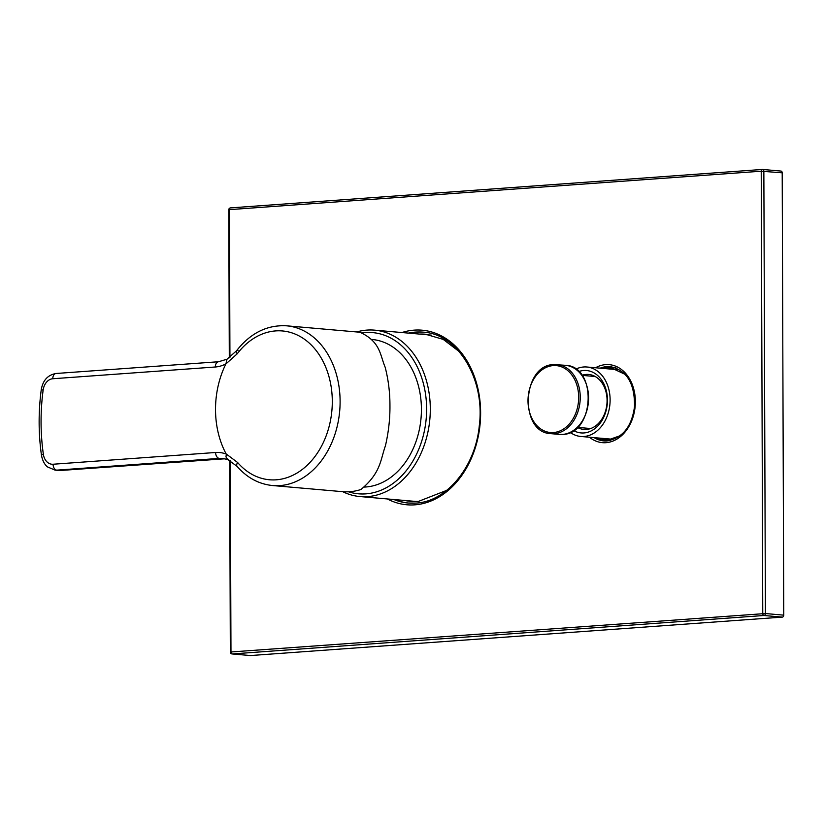 <?xml version="1.0" encoding="UTF-8"?>
<svg xmlns="http://www.w3.org/2000/svg" width="825" height="825" viewBox="0 0 825 825"><rect width="100%" height="100%" fill="white"/><g stroke="black" fill="none" stroke-linecap="round" stroke-linejoin="round"><path stroke-width="1.24" d="M342.715 491.679A83.521 62.844 -85 0 0 359.989 496.557A83.521 62.844 -85 0 0 367.568 496.619A83.521 62.844 -85 0 0 430.207 413.82A83.521 62.844 -85 0 0 374.56 330.144A83.521 62.844 -85 0 0 366.981 330.093A83.521 62.844 -85 0 0 356.699 331.949M348.439 491.782A80.912 60.885 -85 0 0 365.846 493.866A80.912 60.885 -85 0 0 426.618 408.787A80.912 60.885 -85 0 0 365.279 332.547A80.912 60.885 -85 0 0 361.948 332.908M371.446 339.426A74.013 55.688 95 0 1 421.348 413.232A74.013 55.688 95 0 1 365.826 486.987A74.013 55.688 95 0 1 364.33 487.07M279.324 325.762A80.169 60.318 95 0 1 286.595 325.813L356.41 331.928A80.169 60.318 -85 0 1 360.391 332.454C380.573 341.89 379.995 355.09 385.172 367.249C388.389 379.758 389.978 392.566 389.947 405.673C390.07 418.739 388.575 432.114 385.44 445.768C380.366 459.793 381.037 472.766 360.948 489.503A80.169 60.318 -85 0 1 349.697 491.71A80.169 60.318 -85 0 1 342.427 491.659L272.611 485.543A80.169 60.318 95 0 0 279.881 485.595A80.169 60.318 95 0 0 340.013 406.127A80.169 60.318 95 0 0 286.595 325.813C267.114 324.741 250.429 333.063 236.517 350.79L236.517 350.79A5.589 2.372 37.3 0 0 237.239 353.781A74.693 56.193 95 0 1 275.674 330.907A74.693 56.193 95 0 1 332.3 401.29A74.693 56.193 95 0 1 276.2 479.81A74.693 56.193 95 0 1 237.621 462.505L226.834 454.441C225.328 456.235 225.916 458.03 228.597 459.803M237.115 466.403A5.589 2.97 -40.8 0 1 237.105 466.393L227.937 459.649L222.667 458.411A37.29 28.06 -85 0 0 219.285 458.391L56.77 470.137L60.442 470.456A5.589 3.661 85.9 0 0 60.823 470.456L58.75 470.446A18.645 14.025 -85 0 0 60.442 470.456L224.988 458.762M218.955 361.742A5.589 3.661 85.9 0 0 218.563 361.742L227.009 359.215L225.926 363.856A80.169 60.318 -85 0 0 226.236 454.09A42.879 32.268 -85 0 0 215.603 452.492A5.589 3.661 -94.1 0 0 219.285 458.391L223.812 458.782A5.589 2.289 87.8 0 0 224.008 458.793A5.589 2.289 87.8 0 0 224.194 458.772M226.432 363.474L237.239 353.781M226.236 454.09L226.834 454.441M216.346 459.185A5.589 3.661 85.9 0 0 216.727 459.185A5.589 3.661 85.9 0 0 217.099 459.133M575.768 369.167A34.867 26.235 -85 0 1 583.688 366.981A34.867 26.235 95 0 1 586.853 367.001A34.867 26.235 95 0 1 610.077 401.919A34.867 26.235 95 0 1 583.935 436.487A34.867 26.235 -85 0 1 580.769 436.466L611.985 439.199M570.23 432.403A34.867 26.235 -85 0 0 580.769 436.466M578.696 371.58A31.319 23.564 95 0 1 583.708 370.507A31.319 23.564 95 0 1 607.447 400.022A31.319 23.564 95 0 1 583.925 432.95A31.319 23.564 95 0 1 573.54 430.537M581.945 375.313A27.596 20.759 95 0 1 586.163 374.437A27.596 20.759 95 0 1 588.668 374.457A27.596 20.759 95 0 1 607.045 402.095A27.596 20.759 95 0 1 586.358 429.454A27.596 20.759 95 0 1 583.852 429.433A27.596 20.759 95 0 1 577.387 427.422M610.913 366.682A37.29 28.06 -85 0 0 608.149 366.702A37.29 28.06 -85 0 0 601.404 368.27M595.33 437.735A37.29 28.06 -85 0 0 604.416 440.952M230.299 460.762L230.969 651.977L765.404 613.542L763.857 171.208A1.867 1.403 -85 0 0 762.444 169.455A1.867 1.217 -94.1 0 0 762.31 169.455L230.515 207.89A1.867 1.217 -94.1 0 1 230.639 207.89L762.187 169.465M229.659 460.422L230.33 652.09L230.969 651.977A1.867 1.217 85.9 0 0 232.196 653.947L764.002 615.502A1.867 1.217 85.9 0 1 762.764 613.542L761.227 171.208L782.203 172.817A1.867 1.403 95 0 0 780.79 171.053L762.774 169.486M229.938 357.349L229.422 209.643L228.783 209.756A1.867 1.867 0 0 1 230.515 207.89A1.867 1.217 -94.1 0 0 229.422 209.643L761.227 171.208A1.867 1.217 -94.1 0 1 762.31 169.455A1.867 1.867 0 0 1 762.609 169.455L780.966 171.064M230.33 652.09A1.867 1.867 0 0 0 232.031 653.947A1.867 1.403 -85 0 0 232.196 653.947L250.553 655.545A1.867 1.403 95 0 1 250.212 655.524M250.553 655.545L782.347 617.11A1.867 1.403 95 0 0 783.75 615.151L782.203 172.817M423.813 332.217A85.759 64.525 -85 0 0 416.646 332.207A85.759 64.525 -85 0 0 409.643 333.218M395.072 499.63A85.759 64.525 -85 0 0 408.849 503.085M238.064 350.316A5.589 2.372 37.3 0 0 236.517 350.79L226.999 359.226M56.43 373.488A5.589 3.661 85.9 0 0 56.048 373.488L218.563 361.742A5.589 3.661 85.9 0 0 215.304 367.001A42.879 32.268 -85 0 0 225.926 363.856M215.603 452.492L53.078 464.238A13.056 9.817 95 0 1 43.354 454.245A180.85 136.073 95 0 1 43.127 390.142A13.056 9.817 95 0 1 52.779 378.747L215.304 367.001M43.354 454.245A5.589 1.083 -8.1 0 0 41.477 455.348C43.055 463.567 46.922 466.486 47.53 466.929L55.079 470.126A18.645 14.025 95 0 0 56.77 470.137A5.589 3.661 -94.1 0 1 53.078 464.238M225.039 458.772L60.823 470.456A5.589 3.661 85.9 0 0 61.205 470.405M41.477 455.348C38.435 433.682 38.363 411.809 41.25 389.73C42.859 380.356 47.788 374.942 56.048 373.488A5.589 3.661 85.9 0 0 52.779 378.747M41.25 389.73L43.127 390.142M272.611 485.543C258.885 484.151 247.046 477.768 237.105 466.393L237.105 466.393A5.589 2.97 -40.8 0 1 237.621 462.505M553.224 365.588A33.578 25.266 -85 0 0 528 400.898A33.578 25.266 -85 0 0 553.451 432.537A33.578 25.266 -85 0 0 578.676 397.227A33.578 25.266 -85 0 0 553.224 365.588M551.048 433.672L559.381 434.404A34.681 26.091 -85 0 0 562.526 434.424A34.681 26.091 -85 0 0 588.534 400.053A34.681 26.091 -85 0 0 565.424 365.31L553.874 364.557C521.771 364.774 518.925 432.95 551.048 433.672A34.681 26.091 -85 0 0 554.194 433.692A34.681 26.091 -85 0 0 580.202 399.321A34.681 26.091 -85 0 0 557.092 364.578A34.681 26.091 -85 0 0 553.946 364.557M616.543 368.177A36.919 27.772 -85 0 0 608.149 367.073A36.919 27.772 -85 0 0 602.229 368.342M596.145 437.807A36.919 27.772 -85 0 0 608.407 440.674A36.919 27.772 -85 0 0 610.211 440.468M625.175 374.395L612.14 368.28A35.795 26.936 -85 0 0 608.891 368.249A35.795 26.936 -85 0 0 605.973 368.672M599.888 438.137A35.795 26.936 -85 0 0 605.89 439.601A35.795 26.936 -85 0 0 608.994 439.632M600.188 368.167A37.29 28.06 95 0 1 606.932 366.599A37.29 28.06 95 0 1 610.304 366.62C626.856 370.198 634.92 383.584 634.487 406.787C632.352 422.225 625.793 437.467 607.056 440.932L603.807 440.911A37.29 28.06 95 0 1 594.103 437.632M606.942 440.952A37.29 28.06 95 0 1 603.807 440.911M595.516 367.754A39.157 29.463 95 0 1 605.694 364.629A39.157 29.463 95 0 1 635.374 401.528A39.157 29.463 95 0 1 605.973 442.685A39.157 29.463 95 0 1 589.442 437.219M401.919 332.547A87.625 65.928 95 0 1 414.191 330.134A87.625 65.928 95 0 1 480.624 412.706A87.625 65.928 95 0 1 414.8 504.838A87.625 65.928 95 0 1 387.358 498.96M783.75 615.151L765.404 613.542A1.867 1.403 -85 0 1 764.002 615.502L782.347 617.11M419.533 334.084A83.903 63.123 95 0 1 425.483 334.228L443.231 339.395L458.886 351.326M418.213 501.466A83.903 63.123 95 0 1 410.85 501.383A83.903 63.123 95 0 1 404.962 500.497M415.769 503.106A85.759 64.525 95 0 1 408.241 503.033A85.759 64.525 95 0 1 393.855 499.527M408.416 333.114A85.759 64.525 95 0 1 415.429 332.104A85.759 64.525 95 0 1 423.204 332.155C457.762 333.826 485.347 379.067 479.304 425.628C475.448 466.868 446.542 501.775 415.893 503.085L408.241 503.033M374.56 330.144L431.32 335.115M359.989 496.557L416.759 501.528M58.75 470.446L55.079 470.126M586.853 367.001L618.069 369.734M565.424 365.31C597.558 366.032 594.701 434.208 562.598 434.424L559.381 434.404M581.986 375.365L595.248 376.53M577.438 427.371L590.69 428.536M619.802 435.837L609.067 439.622L605.89 439.601M228.783 209.756L229.298 357.802M232.031 653.947L250.377 655.545M446.717 490.359L418.337 501.445L410.85 501.383"/></g></svg>
